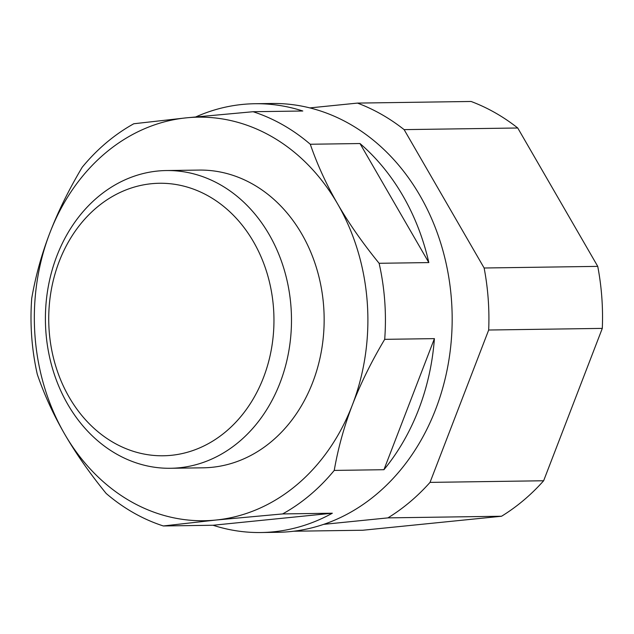 <?xml version="1.0" encoding="UTF-8"?>
<svg xmlns="http://www.w3.org/2000/svg" width="634" height="634" viewBox="0 0 634 634"><rect width="100%" height="100%" fill="white"/><g stroke="black" fill="none" stroke-linecap="round" stroke-linejoin="round"><path stroke-width="0.95" d="M323.697 524.358L387.929 517.875A224.507 185.54 -90.8 0 0 430.026 482.387L488.679 330.021A224.507 185.54 -90.8 0 0 484.13 268L404.12 129.629A224.507 185.54 -90.8 0 0 357.473 103.096L309.844 107.907M387.929 517.875L501.549 516.242L362.886 530.238L293.621 531.229M488.679 330.021L602.3 328.388L543.639 480.762L430.026 482.387M543.639 480.762A224.507 185.54 89.2 0 1 501.549 516.242M404.12 129.629L517.74 127.997L597.743 266.375L484.13 268M597.743 266.375A224.507 185.54 89.2 0 1 602.3 328.388M517.74 127.997A224.507 185.54 89.2 0 0 471.094 101.472L357.473 103.096M49.167 330.837A136.27 112.614 89.2 0 1 208.8 196.255A136.27 112.614 89.2 0 1 226.069 431.453A136.27 112.614 89.2 0 1 49.167 330.837M45.886 331.78A148.879 123.036 -90.8 0 0 170.578 468.28A148.879 123.036 -90.8 0 0 291.006 307.046A148.879 123.036 -90.8 0 0 166.314 170.546A148.879 123.036 -90.8 0 0 45.886 331.78M170.578 468.28L203.245 467.813A148.879 123.036 -90.8 0 0 323.673 306.579A148.879 123.036 -90.8 0 0 198.981 170.078L166.314 170.546M186.341 117.845A201.81 166.774 -90.8 0 0 49.856 232.916A201.81 166.774 -90.8 0 0 64.62 434.013A201.81 166.774 -90.8 0 0 215.877 520.046A201.81 166.774 -90.8 0 0 352.369 404.975A201.81 166.774 -90.8 0 0 337.597 203.879A201.81 166.774 -90.8 0 0 186.341 117.845L253.093 111.719A214.419 177.203 89.2 0 1 310.288 144.251C317.277 164.602 326.383 184.478 337.597 203.879C348.811 223.271 362.656 243.076 379.116 263.292A214.419 177.203 89.2 0 1 384.703 339.341C371.365 361.737 360.587 383.618 352.369 404.975C344.143 426.341 338.104 448.151 334.237 470.42A214.419 177.203 89.2 0 1 282.629 513.928L215.877 520.046L163.334 525.966A214.419 177.203 89.2 0 1 106.14 493.434C89.679 473.218 75.834 453.413 64.62 434.013C53.407 414.62 44.301 394.744 37.311 374.393A214.419 177.203 89.2 0 1 31.724 298.352C35.591 276.083 41.63 254.274 49.856 232.916C58.074 211.55 68.852 189.669 82.19 167.273A214.419 177.203 89.2 0 1 133.798 123.757L186.341 117.845M253.093 111.719L302.798 111.005A214.419 177.203 -90.8 0 0 254.852 103.73L271.891 103.493A214.419 177.203 89.2 0 1 452.145 315.352A214.419 177.203 89.2 0 1 278.033 532.291L260.994 532.528A214.419 177.203 -90.8 0 0 332.335 513.215L282.629 513.928M254.852 103.73A214.419 177.203 -90.8 0 0 242.228 104.459A214.419 177.203 -90.8 0 0 195.835 116.902M359.993 143.538L428.822 262.579A214.419 177.203 -90.8 0 0 359.993 143.538L310.288 144.251M428.822 262.579L379.116 263.292M434.409 338.627L383.942 469.707A214.419 177.203 -90.8 0 0 434.409 338.627L384.703 339.341M383.942 469.707L334.237 470.42M332.335 513.215L213.04 525.253A214.419 177.203 -90.8 0 0 260.994 532.528M213.04 525.253L163.334 525.966"/></g></svg>
